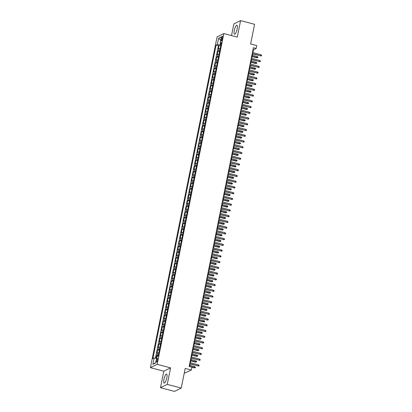 <?xml version="1.0" encoding="UTF-8"?>
<svg xmlns="http://www.w3.org/2000/svg" width="412" height="412" viewBox="0 0 412 412"><rect width="100%" height="100%" fill="white"/><g stroke="black" fill="none" stroke-linecap="round" stroke-linejoin="round"><path stroke-width="0.62" d="M166.803 377.876A4.676 1.226 -75.2 0 0 166.577 374.05A4.676 1.226 -75.2 0 0 163.961 379.272A4.676 1.226 -75.2 0 0 164.187 383.098A4.676 1.226 -75.2 0 0 166.803 377.876M237.142 29.025A4.676 1.226 -75.2 0 0 236.921 25.204A4.676 1.226 -75.2 0 0 234.299 30.426A4.676 1.226 -75.2 0 0 234.526 34.248A4.676 1.226 -75.2 0 0 237.142 29.025M157.621 359.949A1.921 0.505 -75.2 0 0 157.528 358.378A1.921 0.505 -75.2 0 0 156.452 360.521A1.921 0.505 -75.2 0 0 156.545 362.091A1.921 0.505 -75.2 0 0 157.621 359.949M184.226 373.257L191.359 370.043L191.935 367.169L189.139 366.433L253.401 47.73L256.197 48.467L256.779 45.598L250.625 43.971L254.59 24.303L240.598 20.6L233.856 23.917L231.503 35.581M160.505 387.697L174.492 391.4L181.239 388.083L167.251 384.381L170.578 367.87L157.147 364.316L150.406 367.638L163.832 371.191L160.505 387.697L167.251 384.381M157.147 364.316L223.845 33.557L217.098 36.874L150.406 367.638M220.188 48.498A2.4 0.515 -168.6 0 0 219.004 48.58L218.339 48.904L219.035 45.459L220.714 45.902M219.725 50.794A2.4 0.515 -168.6 0 0 218.54 50.877L217.876 51.201L219.555 51.649M217.876 51.201L217.181 54.647L217.845 54.322A2.4 0.515 -168.6 0 1 219.03 54.24M217.871 59.982A2.4 0.515 -168.6 0 0 216.686 60.064L216.022 60.389L216.717 56.944L218.396 57.392M216.717 65.724A2.4 0.515 -168.6 0 0 215.528 65.807L214.863 66.131L215.558 62.686L217.237 63.134M215.558 71.467A2.4 0.515 -168.6 0 0 214.374 71.549L213.704 71.873L214.4 68.428L216.079 68.876M214.4 77.209A2.4 0.515 -168.6 0 0 213.215 77.291L212.551 77.616L213.241 74.17L214.925 74.618M213.241 82.951A2.4 0.515 -168.6 0 0 212.056 83.033L211.392 83.358L212.087 79.913L213.766 80.361M212.082 88.693A2.4 0.515 -168.6 0 0 210.898 88.776L210.233 89.1L210.929 85.655L212.607 86.103M210.929 94.436A2.4 0.515 -168.6 0 0 209.739 94.518L209.075 94.842L209.77 91.397L211.449 91.845M209.77 100.183A2.4 0.515 -168.6 0 0 208.58 100.26L207.916 100.585L208.611 97.139L210.29 97.587M208.611 105.925A2.4 0.515 -168.6 0 0 207.427 106.002L206.757 106.327L207.452 102.882L209.131 103.33M207.452 111.667A2.4 0.515 -168.6 0 0 206.268 111.745L205.603 112.069L206.294 108.624L207.978 109.072M206.294 117.41A2.4 0.515 -168.6 0 0 205.109 117.487L204.445 117.817L205.14 114.366L206.819 114.814M205.135 123.152A2.4 0.515 -168.6 0 0 203.95 123.229L203.286 123.559L203.981 120.113L205.66 120.556M203.981 128.894A2.4 0.515 -168.6 0 0 202.792 128.971L202.127 129.301L202.822 125.856L204.501 126.299M202.822 134.636A2.4 0.515 -168.6 0 0 201.633 134.714L200.968 135.043L201.664 131.598L203.343 132.041M201.664 140.379A2.4 0.515 -168.6 0 0 200.479 140.456L199.81 140.786L200.505 137.34L202.184 137.783M200.505 146.121A2.4 0.515 -168.6 0 0 199.32 146.198L198.656 146.528L199.351 143.082L201.03 143.525M199.346 151.863A2.4 0.515 -168.6 0 0 198.162 151.94L197.497 152.27L198.193 148.825L199.872 149.268M198.187 157.605A2.4 0.515 -168.6 0 0 197.003 157.683L196.339 158.012L197.034 154.567L198.713 155.01M197.034 163.348A2.4 0.515 -168.6 0 0 195.844 163.425L195.18 163.755L195.875 160.309L197.554 160.752M195.875 169.09A2.4 0.515 -168.6 0 0 194.685 169.167L194.021 169.497L194.716 166.051L196.395 166.494M194.716 174.832A2.4 0.515 -168.6 0 0 193.532 174.909L192.862 175.239L193.558 171.794L195.237 172.237M193.558 180.574A2.4 0.515 -168.6 0 0 192.373 180.652L191.709 180.981L192.404 177.536L194.083 177.979M192.399 186.317A2.4 0.515 -168.6 0 0 191.214 186.394L190.55 186.724L191.245 183.278L192.924 183.721M191.24 192.059A2.4 0.515 -168.6 0 0 190.056 192.136L189.391 192.466L190.087 189.02L191.765 189.463M190.087 197.801A2.4 0.515 -168.6 0 0 188.897 197.878L188.233 198.208L188.928 194.763L190.607 195.206M188.928 203.543A2.4 0.515 -168.6 0 0 187.743 203.621L187.074 203.95L187.769 200.505L189.448 200.948M187.769 209.286A2.4 0.515 -168.6 0 0 186.585 209.363L185.915 209.693L186.61 206.247L188.294 206.69M186.61 215.028A2.4 0.515 -168.6 0 0 185.426 215.105L184.761 215.435L185.457 211.989L187.136 212.432M185.452 220.77A2.4 0.515 -168.6 0 0 184.267 220.847L183.603 221.177L184.298 217.732L185.977 218.175M184.293 226.512A2.4 0.515 -168.6 0 0 183.108 226.59L182.444 226.919L183.139 223.474L184.818 223.917M183.139 232.255A2.4 0.515 -168.6 0 0 181.95 232.332L181.285 232.662L181.98 229.216L183.659 229.659M181.98 237.997A2.4 0.515 -168.6 0 0 180.796 238.074L180.126 238.404L180.822 234.958L182.501 235.401M180.822 243.739A2.4 0.515 -168.6 0 0 179.637 243.816L178.973 244.146L179.663 240.701L181.347 241.144M179.663 249.481A2.4 0.515 -168.6 0 0 178.478 249.564L177.814 249.888L178.509 246.443L180.188 246.886M178.504 255.224A2.4 0.515 -168.6 0 0 177.32 255.306L176.655 255.631L177.351 252.185L179.029 252.628M177.345 260.966A2.4 0.515 -168.6 0 0 176.161 261.048L175.497 261.373L176.192 257.927L177.871 258.37M176.192 266.708A2.4 0.515 -168.6 0 0 175.002 266.791L174.338 267.115L175.033 263.67L176.712 264.113M175.033 272.45A2.4 0.515 -168.6 0 0 173.849 272.533L173.179 272.857L173.874 269.412L175.553 269.855M173.874 278.193A2.4 0.515 -168.6 0 0 172.69 278.275L172.025 278.6L172.716 275.154L174.4 275.602M172.716 283.935A2.4 0.515 -168.6 0 0 171.531 284.017L170.867 284.342L171.562 280.896L173.241 281.344M171.557 289.677A2.4 0.515 -168.6 0 0 170.372 289.76L169.708 290.084L170.403 286.639L172.082 287.087M170.403 295.419A2.4 0.515 -168.6 0 0 169.214 295.502L168.549 295.826L169.244 292.381L170.923 292.829M169.244 301.162A2.4 0.515 -168.6 0 0 168.055 301.244L167.39 301.569L168.086 298.123L169.765 298.571M168.086 306.904A2.4 0.515 -168.6 0 0 166.901 306.986L166.232 307.311L166.927 303.865L168.606 304.313M166.927 312.646A2.4 0.515 -168.6 0 0 165.742 312.729L165.078 313.053L165.768 309.608L167.452 310.056M165.768 318.388A2.4 0.515 -168.6 0 0 164.584 318.471L163.919 318.795L164.615 315.35L166.293 315.798M164.609 324.136A2.4 0.515 -168.6 0 0 163.425 324.213L162.761 324.538L163.456 321.092L165.135 321.54M163.456 329.878A2.4 0.515 -168.6 0 0 162.266 329.955L161.602 330.28L162.297 326.834L163.976 327.283M162.297 335.62A2.4 0.515 -168.6 0 0 161.107 335.698L160.443 336.022L161.138 332.577L162.817 333.025M161.138 341.363A2.4 0.515 -168.6 0 0 159.954 341.44L159.284 341.769L159.98 338.319L161.659 338.767M159.98 347.105A2.4 0.515 -168.6 0 0 158.795 347.182L158.131 347.512L158.821 344.066L160.505 344.509M158.821 352.847A2.4 0.515 -168.6 0 0 157.636 352.924L156.972 353.254L157.667 349.809L159.346 350.252M221.44 38.306L221.182 39.573A1.859 0.489 -75.2 0 0 221.275 41.092A1.859 0.489 -75.2 0 0 222.315 39.016L222.568 37.749A1.859 0.489 -75.2 0 0 222.48 36.23A1.859 0.489 -75.2 0 0 221.44 38.306L222.408 38.563M220.58 43.435L220.317 44.743L217.345 44.511L216.073 45.14L152.852 358.672L154.129 358.043L152.857 364.363L155.628 362.998L156.9 356.684L158.177 356.056L221.393 42.518L220.116 43.147L221.141 43.79M217.345 44.511L218.623 38.192L221.393 36.833L220.116 43.147M219.035 45.459L218.422 45.763L155.432 358.146M158.357 355.144A2.4 0.515 11.4 0 0 157.173 355.221L156.508 355.551L155.973 358.188M157.667 349.809L158.332 349.479A2.4 0.515 11.4 0 1 159.516 349.402M158.821 344.066L159.49 343.737A2.4 0.515 11.4 0 1 160.675 343.659M159.98 338.319L160.649 337.994A2.4 0.515 11.4 0 1 161.834 337.917M161.138 332.577L161.803 332.252A2.4 0.515 11.4 0 1 162.992 332.175M162.297 326.834L162.961 326.51A2.4 0.515 11.4 0 1 164.146 326.433M163.456 321.092L164.12 320.768A2.4 0.515 11.4 0 1 165.305 320.685M164.615 315.35L165.279 315.026A2.4 0.515 11.4 0 1 166.463 314.943M165.768 309.608L166.438 309.283A2.4 0.515 11.4 0 1 167.622 309.201M166.927 303.865L167.591 303.541A2.4 0.515 11.4 0 1 168.781 303.459M168.086 298.123L168.75 297.799A2.4 0.515 11.4 0 1 169.94 297.716M169.244 292.381L169.909 292.057A2.4 0.515 11.4 0 1 171.093 291.974M170.403 286.639L171.068 286.314A2.4 0.515 11.4 0 1 172.252 286.232M171.562 280.896L172.226 280.572A2.4 0.515 11.4 0 1 173.411 280.49M172.716 275.154L173.385 274.83A2.4 0.515 11.4 0 1 174.57 274.747M173.874 269.412L174.539 269.088A2.4 0.515 11.4 0 1 175.728 269.005M175.033 263.67L175.697 263.345A2.4 0.515 11.4 0 1 176.887 263.263M176.192 257.927L176.856 257.603A2.4 0.515 11.4 0 1 178.041 257.521M177.351 252.185L178.015 251.861A2.4 0.515 11.4 0 1 179.199 251.778M178.509 246.443L179.174 246.118A2.4 0.515 11.4 0 1 180.358 246.036M179.663 240.701L180.332 240.371A2.4 0.515 11.4 0 1 181.517 240.294M180.822 234.958L181.486 234.629A2.4 0.515 11.4 0 1 182.676 234.552M181.98 229.216L182.645 228.887A2.4 0.515 11.4 0 1 183.834 228.809M183.139 223.474L183.803 223.144A2.4 0.515 11.4 0 1 184.988 223.067M184.298 217.732L184.962 217.402A2.4 0.515 11.4 0 1 186.147 217.325M185.457 211.989L186.121 211.66A2.4 0.515 11.4 0 1 187.305 211.583M186.61 206.247L187.28 205.918A2.4 0.515 11.4 0 1 188.464 205.84M187.769 200.505L188.433 200.175A2.4 0.515 11.4 0 1 189.623 200.098M188.928 194.763L189.592 194.433A2.4 0.515 11.4 0 1 190.777 194.356M190.087 189.02L190.751 188.691A2.4 0.515 11.4 0 1 191.935 188.614M191.245 183.278L191.91 182.949A2.4 0.515 11.4 0 1 193.094 182.871M192.404 177.536L193.068 177.206A2.4 0.515 11.4 0 1 194.253 177.129M193.558 171.794L194.227 171.464A2.4 0.515 11.4 0 1 195.412 171.387M194.716 166.051L195.381 165.722A2.4 0.515 11.4 0 1 196.57 165.645M195.875 160.309L196.539 159.98A2.4 0.515 11.4 0 1 197.724 159.902M197.034 154.567L197.698 154.237A2.4 0.515 11.4 0 1 198.883 154.16M198.193 148.825L198.857 148.495A2.4 0.515 11.4 0 1 200.041 148.418M199.351 143.082L200.016 142.753A2.4 0.515 11.4 0 1 201.2 142.676M200.505 137.34L201.174 137.011A2.4 0.515 11.4 0 1 202.359 136.933M201.664 131.598L202.328 131.268A2.4 0.515 11.4 0 1 203.518 131.191M202.822 125.856L203.487 125.526A2.4 0.515 11.4 0 1 204.671 125.449M203.981 120.113L204.646 119.784A2.4 0.515 11.4 0 1 205.83 119.707M205.14 114.366L205.804 114.042A2.4 0.515 11.4 0 1 206.989 113.964M206.294 108.624L206.963 108.299A2.4 0.515 11.4 0 1 208.148 108.222M207.452 102.882L208.117 102.557A2.4 0.515 11.4 0 1 209.306 102.48M208.611 97.139L209.275 96.815A2.4 0.515 11.4 0 1 210.465 96.732M209.77 91.397L210.434 91.073A2.4 0.515 11.4 0 1 211.619 90.99M210.929 85.655L211.593 85.33A2.4 0.515 11.4 0 1 212.777 85.248M212.087 79.913L212.752 79.588A2.4 0.515 11.4 0 1 213.936 79.506M213.241 74.17L213.91 73.846A2.4 0.515 11.4 0 1 215.095 73.763M214.4 68.428L215.064 68.104A2.4 0.515 11.4 0 1 216.254 68.021M215.558 62.686L216.223 62.361A2.4 0.515 11.4 0 1 217.412 62.279M216.717 56.944L217.382 56.619A2.4 0.515 11.4 0 1 218.566 56.537M220.914 44.903L220.317 44.743M191.359 370.043L185.204 368.416L181.239 388.083M223.845 33.557L237.271 37.111L240.598 20.6M252.896 52.633L253.462 49.816L256.197 48.467M189.597 366.551L190.112 363.992M190.37 362.725L191.271 358.249M191.528 356.983L192.43 352.507M192.687 351.24L193.588 346.765M193.846 345.498L194.747 341.023M195 339.756L195.906 335.28M196.158 334.014L197.06 329.538M197.317 328.271L198.218 323.796M198.476 322.529L199.377 318.054M199.635 316.787L200.536 312.311M200.793 311.045L201.695 306.569M201.947 305.302L202.853 300.827M203.106 299.56L204.007 295.085M204.264 293.813L205.166 289.342M205.423 288.07L206.324 283.6M206.582 282.328L207.483 277.858M207.741 276.586L208.642 272.116M208.894 270.844L209.801 266.373M210.053 265.101L210.954 260.631M211.212 259.359L212.113 254.889M212.371 253.617L213.272 249.147M213.529 247.875L214.431 243.404M214.688 242.132L215.589 237.662M215.842 236.39L216.748 231.92M217 230.648L217.902 226.178M218.159 224.906L219.06 220.435M219.318 219.163L220.219 214.693M220.477 213.421L221.378 208.951M221.635 207.679L222.537 203.209M222.789 201.937L223.695 197.466M223.948 196.194L224.849 191.724M225.107 190.452L226.008 185.977M226.265 184.71L227.167 180.235M227.424 178.968L228.325 174.492M228.583 173.225L229.484 168.75M229.736 167.483L230.638 163.008M230.895 161.741L231.796 157.266M232.054 155.999L232.955 151.523M233.213 150.256L234.114 145.781M234.371 144.514L235.273 140.039M235.525 138.772L236.431 134.297M236.684 133.03L237.585 128.554M237.842 127.287L238.744 122.812M239.001 121.545L239.902 117.07M240.16 115.803L241.061 111.328M241.319 110.061L242.22 105.585M242.472 104.318L243.379 99.843M243.631 98.576L244.532 94.101M244.79 92.834L245.691 88.359M245.949 87.092L246.85 82.616M247.107 81.349L248.009 76.874M248.266 75.607L249.167 71.132M249.42 69.86L250.326 65.39M250.578 64.118L251.48 59.647M251.737 58.375L252.638 53.905M253.004 49.692L253.462 49.816M218.422 45.763L216.073 45.14M156.508 355.551L158.187 355.994M154.129 358.043L156.586 358.239M220.693 40.288L218.623 38.192M152.857 364.363L155.695 362.653M170.578 367.87L163.832 371.191M252.18 53.781L260.781 55.811L252.226 53.55M260.987 54.775L261.594 55.234L261.481 55.811L260.781 55.811L260.987 54.775L252.438 52.515M261.481 55.811L260.451 55.97M220.693 45.995L220.224 48.317M257.34 56.568L257.948 57.026L257.835 57.603L256.805 57.768L257.34 56.568L252.365 55.254M257.835 57.603L252.159 56.289M256.805 57.768L252.113 56.521M251.021 59.524L259.622 61.553L251.068 59.292M259.828 60.518L260.435 60.976L260.322 61.553L259.622 61.553L259.828 60.518L251.279 58.257M260.322 61.553L259.292 61.712M249.863 65.266L258.463 67.295L249.914 65.034M258.669 66.26L259.282 66.718L259.163 67.295L258.463 67.295L258.669 66.26L250.12 63.999M259.163 67.295L258.133 67.455M248.709 71.008L257.304 73.037L248.755 70.776M257.515 72.002L258.123 72.46L258.005 73.037L257.304 73.037L257.515 72.002L248.961 69.741M258.005 73.037L256.975 73.197M247.55 76.75L256.146 78.78L247.597 76.519M256.357 77.744L256.964 78.203L256.846 78.78L256.146 78.78L256.357 77.744L247.803 75.484M256.846 78.78L255.821 78.939M219.534 51.737L219.066 54.06M256.182 62.315L256.789 62.768L256.676 63.345L255.646 63.51L256.182 62.315L251.212 60.997M256.676 63.345L251.001 62.032M255.646 63.51L250.954 62.264M218.381 57.479L217.912 59.802M255.028 68.057L255.636 68.51L255.517 69.087L254.487 69.252L255.028 68.057L250.053 66.739M255.517 69.087L249.842 67.774M254.487 69.252L249.796 68.006M217.222 63.221L216.753 65.544M253.869 73.8L254.477 74.258L254.358 74.83L253.334 74.994L253.869 73.8L248.894 72.481M254.358 74.83L248.683 73.516M253.334 74.994L248.637 73.748M216.063 68.964L215.594 71.286M252.71 79.542L253.318 80L253.205 80.572L252.175 80.737L252.71 79.542L247.736 78.223M253.205 80.572L247.53 79.258M252.175 80.737L247.478 79.495M246.391 82.493L254.992 84.522L246.438 82.261M255.198 83.487L255.806 83.945L255.692 84.522L254.992 84.522L255.198 83.487L246.649 81.226M255.692 84.522L254.662 84.681M214.904 74.706L214.436 77.029M251.552 85.284L252.159 85.742L252.046 86.314L251.016 86.479L251.552 85.284L246.577 83.966M252.046 86.314L246.371 85.001M251.016 86.479L246.325 85.238M245.233 88.235L253.833 90.264L245.279 88.003M254.039 89.229L254.647 89.687L254.534 90.264L253.833 90.264L254.039 89.229L245.49 86.968M254.534 90.264L253.504 90.424M213.746 80.448L213.277 82.771M250.393 91.026L251.001 91.485L250.887 92.056L249.857 92.221L250.393 91.026L245.418 89.708M250.887 92.056L245.212 90.743M249.857 92.221L245.166 90.98M244.074 93.977L252.674 96.006L244.12 93.745M252.88 94.971L253.488 95.43L253.375 96.006L252.674 96.006L252.88 94.971L244.331 92.71M253.375 96.006L252.345 96.166M212.587 86.19L212.118 88.513M249.234 96.769L249.847 97.227L249.729 97.799L248.699 97.963L249.234 96.769L244.264 95.45M249.729 97.799L244.053 96.485M248.699 97.963L244.007 96.722M242.915 99.719L251.516 101.749L242.967 99.488M251.727 100.713L252.335 101.172L252.216 101.749L251.516 101.749L251.727 100.713L243.173 98.453M252.216 101.749L251.186 101.908M211.433 91.933L210.965 94.255M248.081 102.511L248.688 102.969L248.57 103.541L247.54 103.706L248.081 102.511L243.106 101.192M248.57 103.541L242.895 102.228M247.54 103.706L242.848 102.464M241.762 105.467L250.357 107.491L241.808 105.23M250.568 106.456L251.176 106.914L251.057 107.491L250.357 107.491L250.568 106.456L242.014 104.195M251.057 107.491L250.032 107.65M210.275 97.675L209.806 99.998M246.922 108.253L247.53 108.711L247.411 109.283L246.386 109.448L246.922 108.253L241.947 106.935M247.411 109.283L241.736 107.97M246.386 109.448L241.69 108.207M240.603 111.209L249.198 113.233L240.649 110.972M249.409 112.198L250.017 112.656L249.899 113.233L249.198 113.233L249.409 112.198L240.855 109.937M249.899 113.233L248.874 113.393M209.116 103.417L208.647 105.74M245.763 113.995L246.371 114.454L246.258 115.025L245.228 115.19L245.763 113.995L240.788 112.677M246.258 115.025L240.582 113.712M245.228 115.19L240.531 113.949M239.444 116.951L248.045 118.975L239.49 116.714M248.251 117.94L248.858 118.399L248.745 118.975L248.045 118.975L248.251 117.94L239.702 115.679M248.745 118.975L247.715 119.135M207.957 109.159L207.488 111.482M244.604 119.737L245.212 120.196L245.099 120.767L244.069 120.932L244.604 119.737L239.63 118.419M245.099 120.767L239.423 119.454M244.069 120.932L239.377 119.691M238.285 122.694L246.886 124.718L238.332 122.457M247.092 123.682L247.7 124.141L247.586 124.718L246.886 124.718L247.092 123.682L238.543 121.422M247.586 124.718L246.556 124.882M206.798 114.902L206.33 117.224M243.446 125.48L244.053 125.938L243.94 126.51L242.91 126.675L243.446 125.48L238.471 124.161M243.94 126.51L238.265 125.197M242.91 126.675L238.218 125.433M237.127 128.436L245.727 130.46L237.173 128.199M245.933 129.425L246.541 129.883L246.428 130.46L245.727 130.46L245.933 129.425L237.384 127.164M246.428 130.46L245.398 130.625M205.639 120.644L205.171 122.967M242.287 131.222L242.9 131.68L242.781 132.252L241.751 132.417L242.287 131.222L237.317 129.904M242.781 132.252L237.106 130.939M241.751 132.417L237.06 131.176M235.968 134.178L244.568 136.202L236.019 133.941M244.78 135.172L245.387 135.625L245.269 136.202L244.568 136.202L244.78 135.172L236.225 132.906M245.269 136.202L244.239 136.367M204.486 126.386L204.017 128.709M241.133 136.964L241.741 137.423L241.623 137.994L240.593 138.159L241.133 136.964L236.158 135.646M241.623 137.994L235.947 136.681M240.593 138.159L235.901 136.918M234.814 139.92L243.41 141.944L234.861 139.683M243.621 140.914L244.228 141.368L244.11 141.944L243.41 141.944L243.621 140.914L235.067 138.648M244.11 141.944L243.085 142.109M203.327 132.128L202.858 134.456M239.975 142.707L240.582 143.165L240.464 143.737L239.439 143.901L239.975 142.707L235 141.388M240.464 143.737L234.788 142.423M239.439 143.901L234.742 142.66M233.655 145.663L242.251 147.687L233.702 145.426M242.462 146.657L243.07 147.115L242.951 147.687L242.251 147.687L242.462 146.657L233.908 144.391M242.951 147.687L241.926 147.851M202.168 137.871L201.7 140.198M238.816 148.449L239.423 148.907L239.31 149.479L238.28 149.644L238.816 148.449L233.841 147.13M239.31 149.479L233.635 148.166M238.28 149.644L233.583 148.402M232.497 151.405L241.097 153.429L232.543 151.168M241.303 152.399L241.911 152.857L241.798 153.429L241.097 153.429L241.303 152.399L232.754 150.133M241.798 153.429L240.768 153.594M201.01 143.613L200.541 145.941M237.657 154.191L238.265 154.649L238.151 155.221L237.121 155.386L237.657 154.191L232.682 152.873M238.151 155.221L232.476 153.908M237.121 155.386L232.43 154.145M231.338 157.147L239.939 159.171L231.384 156.91M240.145 158.141L240.752 158.599L240.639 159.171L239.939 159.171L240.145 158.141L231.595 155.875M240.639 159.171L239.609 159.336M199.851 149.355L199.382 151.683M236.498 159.933L237.106 160.392L236.993 160.963L235.963 161.128L236.498 159.933L231.523 158.615M236.993 160.963L231.317 159.65M235.963 161.128L231.271 159.887M230.179 162.889L238.78 164.913L230.231 162.652M238.986 163.883L239.593 164.342L239.48 164.913L238.78 164.913L238.986 163.883L230.437 161.617M239.48 164.913L238.45 165.078M198.692 155.097L198.224 157.425M235.34 165.675L235.952 166.134L235.834 166.706L234.804 166.87L235.34 165.675L230.37 164.357M235.834 166.706L230.159 165.392M234.804 166.87L230.112 165.629M229.02 168.632L237.621 170.656L229.072 168.395M237.832 169.626L238.44 170.084L238.321 170.656L237.621 170.656L237.832 169.626L229.278 167.36M238.321 170.656L237.291 170.82M197.539 160.845L197.07 163.167M234.186 171.418L234.794 171.876L234.675 172.448L233.645 172.613L234.186 171.418L229.211 170.099M234.675 172.448L229 171.135M233.645 172.613L228.954 171.371M227.867 174.374L236.462 176.398L227.913 174.137M236.673 175.368L237.281 175.826L237.163 176.398L236.462 176.398L236.673 175.368L228.119 173.102M237.163 176.398L236.138 176.563M196.38 166.587L195.911 168.91M233.027 177.16L233.635 177.618L233.516 178.19L232.492 178.355L233.027 177.16L228.052 175.842M233.516 178.19L227.846 176.877M232.492 178.355L227.795 177.114M226.708 180.116L235.303 182.14L226.755 179.879M235.515 181.11L236.122 181.568L236.009 182.14L235.303 182.14L235.515 181.11L226.96 178.844M236.009 182.14L234.979 182.305M195.221 172.329L194.752 174.652M231.868 182.902L232.476 183.361L232.363 183.937L231.333 184.097L231.868 182.902L226.894 181.589M232.363 183.937L226.688 182.619M231.333 184.097L226.636 182.856M225.549 185.858L234.15 187.882L225.596 185.621M234.356 186.852L234.964 187.311L234.85 187.882L234.15 187.882L234.356 186.852L225.807 184.586M234.85 187.882L233.82 188.047M194.062 178.072L193.594 180.394M230.71 188.645L231.317 189.103L231.204 189.68L230.174 189.839L230.71 188.645L225.735 187.331M231.204 189.68L225.529 188.361M230.174 189.839L225.482 188.598M224.391 191.601L232.991 193.625L224.437 191.364M233.197 192.595L233.805 193.053L233.692 193.625L232.991 193.625L233.197 192.595L224.648 190.329M233.692 193.625L232.662 193.789M192.904 183.814L192.435 186.136M229.551 194.387L230.159 194.845L230.045 195.422L229.015 195.582L229.551 194.387L224.581 193.073M230.045 195.422L224.37 194.103M229.015 195.582L224.324 194.34M223.232 197.343L231.832 199.372L223.283 197.106M232.038 198.337L232.651 198.795L232.533 199.367L231.832 199.372L232.038 198.337L223.489 196.071M232.533 199.367L231.503 199.532M222.073 203.085L230.674 205.114L222.125 202.848M230.885 204.079L231.493 204.537L231.374 205.109L230.674 205.114L230.885 204.079L222.331 201.813M231.374 205.109L230.344 205.274M220.92 208.827L229.515 210.856L220.966 208.59M229.726 209.821L230.334 210.28L230.215 210.851L229.515 210.856L229.726 209.821L221.172 207.56M230.215 210.851L229.19 211.016M191.745 189.556L191.281 191.879M228.397 200.129L229.005 200.587L228.887 201.164L227.857 201.324L228.397 200.129L223.422 198.816M228.887 201.164L223.211 199.846M227.857 201.324L223.165 200.083M190.591 195.298L190.123 197.621M227.239 205.871L227.846 206.33L227.728 206.906L226.703 207.066L227.239 205.871L222.264 204.558M227.728 206.906L222.053 205.588M226.703 207.066L222.006 205.825M189.432 201.041L188.964 203.363M226.08 211.613L226.688 212.072L226.569 212.649L225.544 212.808L226.08 211.613L221.105 210.3M226.569 212.649L220.899 211.33M225.544 212.808L220.847 211.567M219.761 214.57L228.356 216.599L219.807 214.333M228.567 215.564L229.175 216.022L229.062 216.594L228.356 216.599L228.567 215.564L220.018 213.303M229.062 216.594L228.032 216.758M188.274 206.783L187.805 209.105M224.921 217.356L225.529 217.814L225.416 218.391L224.386 218.551L224.921 217.356L219.946 216.043M225.416 218.391L219.74 217.073M224.386 218.551L219.689 217.309M218.602 220.312L227.203 222.341L218.648 220.075M227.409 221.306L228.016 221.764L227.903 222.336L227.203 222.341L227.409 221.306L218.86 219.045M227.903 222.336L226.873 222.501M187.115 212.525L186.646 214.848M223.762 223.098L224.37 223.556L224.257 224.133L223.227 224.293L223.762 223.098L218.787 221.785M224.257 224.133L218.581 222.815M223.227 224.293L218.535 223.052M217.443 226.054L226.044 228.083L217.49 225.817M226.25 227.048L226.858 227.506L226.744 228.078L226.044 228.083L226.25 227.048L217.701 224.787M226.744 228.078L225.714 228.243M185.956 218.267L185.488 220.59M222.604 228.84L223.211 229.299L223.098 229.875L222.068 230.035L222.604 228.84L217.634 227.527M223.098 229.875L217.423 228.557M222.068 230.035L217.376 228.794M216.285 231.796L224.885 233.825L216.336 231.559M225.091 232.79L225.704 233.249L225.585 233.82L224.885 233.825L225.091 232.79L216.542 230.529M225.585 233.82L224.555 233.985M184.803 224.01L184.334 226.332M221.45 234.583L222.058 235.041L221.939 235.618L220.909 235.777L221.45 234.583L216.475 233.269M221.939 235.618L216.264 234.299M220.909 235.777L216.218 234.536M215.131 237.539L223.726 239.568L215.177 237.302M223.937 238.533L224.545 238.991L224.427 239.563L223.726 239.568L223.937 238.533L215.383 236.272M224.427 239.563L223.397 239.727M183.644 229.752L183.175 232.074M220.291 240.325L220.899 240.783L220.78 241.36L219.756 241.52L220.291 240.325L215.316 239.012M220.78 241.36L215.105 240.042M219.756 241.52L215.059 240.278M213.972 243.281L222.568 245.31L214.019 243.044M222.779 244.275L223.386 244.733L223.268 245.305L222.568 245.31L222.779 244.275L214.225 242.014M223.268 245.305L222.243 245.47M182.485 235.494L182.016 237.817M219.132 246.067L219.74 246.525L219.622 247.102L218.597 247.262L219.132 246.067L214.158 244.754M219.622 247.102L213.952 245.784M218.597 247.262L213.9 246.021M212.813 249.023L221.414 251.052L212.86 248.786M221.62 250.017L222.228 250.475L222.114 251.047L221.414 251.052L221.62 250.017L213.071 247.756M222.114 251.047L221.084 251.212M181.326 241.236L180.858 243.559M217.974 251.809L218.581 252.268L218.468 252.844L217.438 253.004L217.974 251.809L212.999 250.496M218.468 252.844L212.793 251.531M217.438 253.004L212.747 251.763M211.655 254.765L220.255 256.794L211.701 254.528M220.461 255.759L221.069 256.218L220.956 256.794L220.255 256.794L220.461 255.759L211.912 253.498M220.956 256.794L219.926 256.954M180.168 246.979L179.699 249.301M216.815 257.552L217.423 258.01L217.309 258.587L216.279 258.746L216.815 257.552L211.84 256.238M217.309 258.587L211.634 257.273M216.279 258.746L211.588 257.505M210.496 260.508L219.096 262.537L210.542 260.271M219.302 261.502L219.91 261.96L219.797 262.537L219.096 262.537L219.302 261.502L210.753 259.241M219.797 262.537L218.767 262.696M179.009 252.721L178.54 255.043M215.656 263.294L216.264 263.752L216.151 264.329L215.121 264.489L215.656 263.294L210.687 261.981M216.151 264.329L210.475 263.016M215.121 264.489L210.429 263.247M209.337 266.25L217.938 268.279L209.389 266.013M218.144 267.244L218.757 267.702L218.638 268.279L217.938 268.279L218.144 267.244L209.595 264.983M218.638 268.279L217.608 268.439M177.855 258.463L177.387 260.786M214.503 269.036L215.11 269.494L214.992 270.071L213.962 270.236L214.503 269.036L209.528 267.723M214.992 270.071L209.317 268.758M213.962 270.236L209.27 268.99M208.184 271.992L216.779 274.021L208.23 271.755M216.99 272.986L217.598 273.444L217.479 274.021L216.779 274.021L216.99 272.986L208.436 270.725M217.479 274.021L216.449 274.181M176.697 264.205L176.228 266.528M213.344 274.778L213.952 275.237L213.833 275.813L212.808 275.978L213.344 274.778L208.369 273.465M213.833 275.813L208.158 274.5M212.808 275.978L208.112 274.732M207.025 277.734L215.62 279.763L207.071 277.503M215.831 278.728L216.439 279.187L216.321 279.763L215.62 279.763L215.831 278.728L207.277 276.467M216.321 279.763L215.296 279.923M175.538 269.948L175.069 272.27M212.185 280.521L212.793 280.979L212.68 281.556L211.65 281.72L212.185 280.521L207.21 279.207M212.68 281.556L207.004 280.242M211.65 281.72L206.953 280.474M205.866 283.477L214.467 285.506L205.912 283.245M214.673 284.471L215.28 284.929L215.167 285.506L214.467 285.506L214.673 284.471L206.124 282.21M215.167 285.506L214.137 285.665M174.379 275.69L173.91 278.012M211.026 286.268L211.634 286.721L211.521 287.298L210.491 287.463L211.026 286.268L206.052 284.95M211.521 287.298L205.845 285.985M210.491 287.463L205.799 286.216M204.707 289.219L213.308 291.248L204.754 288.987M213.514 290.213L214.122 290.671L214.008 291.248L213.308 291.248L213.514 290.213L204.965 287.952M214.008 291.248L212.978 291.408M173.22 281.432L172.752 283.755M209.868 292.01L210.475 292.463L210.362 293.04L209.332 293.205L209.868 292.01L204.893 290.692M210.362 293.04L204.687 291.727M209.332 293.205L204.64 291.959M203.549 294.961L212.149 296.99L203.595 294.729M212.355 295.955L212.963 296.413L212.85 296.99L212.149 296.99L212.355 295.955L203.806 293.694M212.85 296.99L211.82 297.15M172.062 287.174L171.593 289.497M208.709 297.752L209.322 298.211L209.203 298.782L208.173 298.947L208.709 297.752L203.739 296.434M209.203 298.782L203.528 297.469M208.173 298.947L203.482 297.701M202.39 300.703L210.99 302.732L202.441 300.472M211.202 301.697L211.809 302.156L211.691 302.732L210.99 302.732L211.202 301.697L202.647 299.436M211.691 302.732L210.661 302.892M170.908 292.917L170.439 295.239M207.555 303.495L208.163 303.953L208.045 304.525L207.015 304.689L207.555 303.495L202.58 302.176M208.045 304.525L202.369 303.211M207.015 304.689L202.323 303.448M201.236 306.446L209.832 308.475L201.283 306.214M210.043 307.44L210.65 307.898L210.532 308.475L209.832 308.475L210.043 307.44L201.489 305.179M210.532 308.475L209.507 308.634M169.749 298.659L169.28 300.981M206.397 309.237L207.004 309.695L206.886 310.267L205.861 310.432L206.397 309.237L201.422 307.918M206.886 310.267L201.21 308.954M205.861 310.432L201.164 309.191M200.078 312.188L208.673 314.217L200.124 311.956M208.884 313.182L209.492 313.64L209.373 314.217L208.673 314.217L208.884 313.182L200.33 310.921M209.373 314.217L208.348 314.377M168.59 304.401L168.122 306.724M205.238 314.979L205.845 315.438L205.732 316.009L204.702 316.174L205.238 314.979L200.263 313.661M205.732 316.009L200.057 314.696M204.702 316.174L200.005 314.933M198.919 317.93L207.519 319.959L198.965 317.698M207.725 318.924L208.333 319.382L208.22 319.959L207.519 319.959L207.725 318.924L199.176 316.663M208.22 319.959L207.19 320.119M167.432 310.143L166.963 312.466M204.079 320.721L204.687 321.18L204.573 321.751L203.543 321.916L204.079 320.721L199.104 319.403M204.573 321.751L198.898 320.438M203.543 321.916L198.852 320.675M197.76 323.672L206.361 325.701L197.806 323.441M206.567 324.666L207.174 325.125L207.061 325.701L206.361 325.701L206.567 324.666L198.018 322.405M207.061 325.701L206.031 325.861M166.273 315.886L165.804 318.208M202.92 326.464L203.528 326.922L203.415 327.494L202.385 327.658L202.92 326.464L197.945 325.145M203.415 327.494L197.739 326.18M202.385 327.658L197.693 326.417M196.601 329.42L205.202 331.444L196.648 329.183M205.408 330.409L206.015 330.867L205.902 331.444L205.202 331.444L205.408 330.409L196.859 328.148M205.902 331.444L204.872 331.603M165.114 321.628L164.645 323.95M201.762 332.206L202.374 332.664L202.256 333.236L201.226 333.401L201.762 332.206L196.792 330.887M202.256 333.236L196.581 331.923M201.226 333.401L196.534 332.16M195.442 335.162L204.043 337.186L195.494 334.925M204.254 336.151L204.862 336.609L204.743 337.186L204.043 337.186L204.254 336.151L195.7 333.89M204.743 337.186L203.713 337.346M163.961 327.37L163.492 329.693M200.608 337.948L201.216 338.406L201.097 338.978L200.067 339.143L200.608 337.948L195.633 336.63M201.097 338.978L195.422 337.665M200.067 339.143L195.376 337.902M194.289 340.904L202.884 342.928L194.335 340.667M203.095 341.893L203.703 342.351L203.585 342.928L202.884 342.928L203.095 341.893L194.541 339.632M203.585 342.928L202.56 343.088M162.802 333.112L162.333 335.435M199.449 343.69L200.057 344.149L199.938 344.72L198.914 344.885L199.449 343.69L194.474 342.372M199.938 344.72L194.263 343.407M198.914 344.885L194.217 343.644M193.13 346.647L201.726 348.67L193.177 346.41M201.937 347.635L202.544 348.094L202.426 348.67L201.726 348.67L201.937 347.635L193.382 345.374M202.426 348.67L201.401 348.835M161.643 338.855L161.174 341.177M198.29 349.433L198.898 349.891L198.785 350.463L197.755 350.627L198.29 349.433L193.316 348.114M198.785 350.463L193.11 349.149M197.755 350.627L193.058 349.386M191.971 352.389L200.572 354.413L192.018 352.152M200.778 353.378L201.386 353.836L201.272 354.413L200.572 354.413L200.778 353.378L192.229 351.117M201.272 354.413L200.242 354.577M160.484 344.597L160.016 346.919M197.132 355.175L197.739 355.633L197.626 356.205L196.596 356.37L197.132 355.175L192.157 353.857M197.626 356.205L191.951 354.892M196.596 356.37L191.904 355.129M190.813 358.131L199.413 360.155L190.859 357.894M199.619 359.125L200.227 359.578L200.114 360.155L199.413 360.155L199.619 359.125L191.07 356.859M200.114 360.155L199.084 360.32M159.326 350.339L158.857 352.662M195.973 360.917L196.581 361.376L196.467 361.947L195.437 362.112L195.973 360.917L190.998 359.599M196.467 361.947L190.792 360.634M195.437 362.112L190.746 360.871M189.654 363.873L198.254 365.897L189.705 363.636M198.46 364.867L199.068 365.32L198.955 365.897L198.254 365.897L198.46 364.867L189.911 362.601M198.955 365.897L197.925 366.062M194.814 366.659L195.427 367.118L195.309 367.689L194.279 367.854L194.814 366.659L189.844 365.341M195.309 367.689L189.633 366.376M194.279 367.854L191.925 367.231M218.54 50.877L219.004 48.58M157.173 355.221L157.636 352.924M158.332 349.479L158.795 347.182M159.49 343.737L159.954 341.44M160.649 337.994L161.107 335.698M161.803 332.252L162.266 329.955M162.961 326.51L163.425 324.213M164.12 320.768L164.584 318.471M165.279 315.026L165.742 312.729M166.438 309.283L166.901 306.986M167.591 303.541L168.055 301.244M168.75 297.799L169.214 295.502M169.909 292.057L170.372 289.76M171.068 286.314L171.531 284.017M172.226 280.572L172.69 278.275M173.385 274.83L173.849 272.533M174.539 269.088L175.002 266.791M175.697 263.345L176.161 261.048M176.856 257.603L177.32 255.306M178.015 251.861L178.478 249.564M179.174 246.118L179.637 243.816M180.332 240.371L180.796 238.074M181.486 234.629L181.95 232.332M182.645 228.887L183.108 226.59M183.803 223.144L184.267 220.847M184.962 217.402L185.426 215.105M186.121 211.66L186.585 209.363M187.28 205.918L187.743 203.621M188.433 200.175L188.897 197.878M189.592 194.433L190.056 192.136M190.751 188.691L191.214 186.394M191.91 182.949L192.373 180.652M193.068 177.206L193.532 174.909M194.227 171.464L194.685 169.167M195.381 165.722L195.844 163.425M196.539 159.98L197.003 157.683M197.698 154.237L198.162 151.94M198.857 148.495L199.32 146.198M200.016 142.753L200.479 140.456M201.174 137.011L201.633 134.714M202.328 131.268L202.792 128.971M203.487 125.526L203.95 123.229M204.646 119.784L205.109 117.487M205.804 114.042L206.268 111.745M206.963 108.299L207.427 106.002M208.117 102.557L208.58 100.26M209.275 96.815L209.739 94.518M210.434 91.073L210.898 88.776M211.593 85.33L212.056 83.033M212.752 79.588L213.215 77.291M213.91 73.846L214.374 71.549M215.064 68.104L215.528 65.807M216.223 62.361L216.686 60.064M217.382 56.619L217.845 54.322M222.104 39.815L221.182 39.573"/></g></svg>
